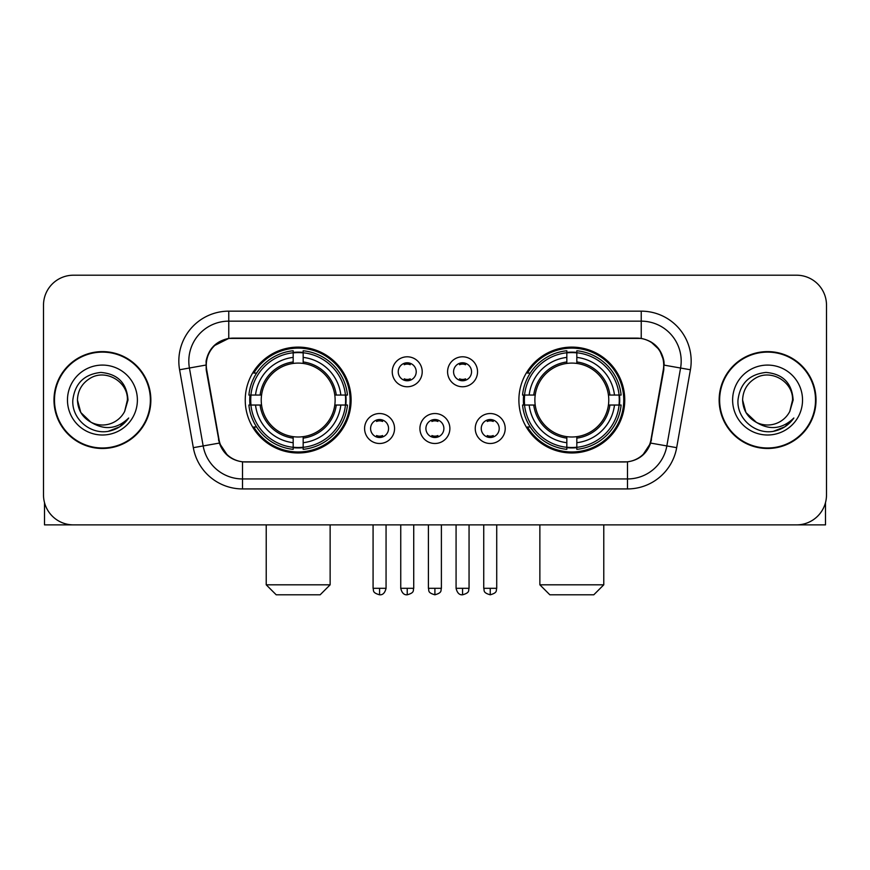 <?xml version="1.0" encoding="UTF-8"?>
<svg xmlns="http://www.w3.org/2000/svg" width="870" height="870" viewBox="0 0 870 870"><rect width="100%" height="100%" fill="white"/><g stroke="black" fill="none" stroke-linecap="round" stroke-linejoin="round"><path stroke-width="1.3" d="M518.89 400.048A52.929 52.929 0 0 0 571.829 452.976A52.929 52.929 0 0 0 624.758 400.048A52.929 52.929 0 0 0 571.829 347.108A52.929 52.929 0 0 0 518.89 400.048M245.242 400.048A52.929 52.929 0 0 0 298.171 452.976A52.929 52.929 0 0 0 351.11 400.048A52.929 52.929 0 0 0 298.171 347.108A52.929 52.929 0 0 0 245.242 400.048M394.556 428.508A14.986 14.986 0 0 1 379.57 443.493A14.986 14.986 0 0 1 364.595 428.508A14.986 14.986 0 0 1 379.57 413.533A14.986 14.986 0 0 1 394.556 428.508M370.587 428.508A8.994 8.994 0 0 0 379.57 437.501A8.994 8.994 0 0 0 388.564 428.508A8.994 8.994 0 0 0 379.57 419.525A8.994 8.994 0 0 0 370.587 428.508M449.877 428.508A14.986 14.986 0 0 1 434.902 443.493A14.986 14.986 0 0 1 419.916 428.508A14.986 14.986 0 0 1 434.902 413.533A14.986 14.986 0 0 1 449.877 428.508M425.908 428.508A8.994 8.994 0 0 0 434.902 437.501A8.994 8.994 0 0 0 443.885 428.508A8.994 8.994 0 0 0 434.902 419.525A8.994 8.994 0 0 0 425.908 428.508M505.209 428.508A14.986 14.986 0 0 1 490.234 443.493A14.986 14.986 0 0 1 475.248 428.508A14.986 14.986 0 0 1 490.234 413.533A14.986 14.986 0 0 1 505.209 428.508M481.24 428.508A8.994 8.994 0 0 0 490.234 437.501A8.994 8.994 0 0 0 499.217 428.508A8.994 8.994 0 0 0 490.234 419.525A8.994 8.994 0 0 0 481.24 428.508M422.211 371.784A14.986 14.986 0 0 1 407.236 386.758A14.986 14.986 0 0 1 392.25 371.784A14.986 14.986 0 0 1 407.236 356.798A14.986 14.986 0 0 1 422.211 371.784M398.242 371.784A8.994 8.994 0 0 0 407.236 380.766A8.994 8.994 0 0 0 416.219 371.784A8.994 8.994 0 0 0 407.236 362.79A8.994 8.994 0 0 0 398.242 371.784M477.543 371.784A14.986 14.986 0 0 1 462.568 386.758A14.986 14.986 0 0 1 447.582 371.784A14.986 14.986 0 0 1 462.568 356.798A14.986 14.986 0 0 1 477.543 371.784M453.574 371.784A8.994 8.994 0 0 0 462.568 380.766A8.994 8.994 0 0 0 471.551 371.784A8.994 8.994 0 0 0 462.568 362.79A8.994 8.994 0 0 0 453.574 371.784M206.701 369.772A26.97 26.97 0 0 1 233.258 338.125L636.742 338.125A26.97 26.97 0 0 1 663.299 369.772L650.967 439.687A26.97 26.97 0 0 1 624.41 461.97L245.59 461.97A26.97 26.97 0 0 1 219.033 439.687L206.701 369.772M249.994 405.039A48.437 48.437 0 0 1 249.994 395.056M523.642 405.039A48.437 48.437 0 0 1 523.642 395.056M53.983 400.048A48.437 48.437 0 0 0 102.421 448.485A48.437 48.437 0 0 0 150.858 400.048A48.437 48.437 0 0 0 102.421 351.61A48.437 48.437 0 0 0 53.983 400.048M719.142 400.048A48.437 48.437 0 0 0 767.579 448.485A48.437 48.437 0 0 0 816.016 400.048A48.437 48.437 0 0 0 767.579 351.61A48.437 48.437 0 0 0 719.142 400.048M206.092 361.094C208.68 348.598 216.238 341.04 228.767 338.419L641.233 338.419C653.751 341.029 661.309 348.587 663.908 361.094L663.799 369.772L650.64 443.08C646.704 453.933 638.982 460.197 627.498 461.839L242.502 461.839C231.039 460.219 223.329 453.955 219.36 443.08L206.201 369.772L206.092 361.094M213.748 345.955L228.767 338.419L228.767 321.15L641.233 321.15A39.944 39.944 0 0 1 680.579 368.032L666.844 445.929A39.944 39.944 0 0 1 627.498 478.946L242.502 478.946A39.944 39.944 0 0 1 203.156 445.929L189.421 368.032A39.944 39.944 0 0 1 228.767 321.15L228.767 311.155L641.233 311.155L641.233 338.419M650.727 341.736L659.536 349.936L663.908 361.094L664.212 365.15L690.41 369.761L676.675 447.669A49.938 49.938 0 0 1 627.498 488.929L242.502 488.929A49.938 49.938 0 0 1 193.325 447.669L179.59 369.761A49.938 49.938 0 0 1 228.767 311.155M245.09 461.97L242.502 461.839L242.502 488.929M627.498 488.929L627.498 461.839L624.91 461.97M676.675 447.669L650.64 443.08L642.582 455.369M227.592 455.521L219.36 443.08L193.325 447.669M651.467 439.687L651.304 440.535M218.696 440.535L218.533 439.687M179.59 369.761L205.788 365.085M826.5 305.163A29.961 29.961 0 0 0 796.539 275.203L73.461 275.203A29.961 29.961 0 0 0 43.5 305.163L43.5 494.921A29.961 29.961 0 0 0 73.461 524.882L796.539 524.882A29.961 29.961 0 0 0 826.5 494.921L826.5 305.163L826.5 494.921M43.5 305.163L43.5 494.921M796.539 275.203L73.461 275.203M73.461 524.882L796.539 524.882M150.369 400.048A47.937 47.937 0 0 0 102.421 352.111A47.937 47.937 0 0 0 54.484 400.048A47.937 47.937 0 0 0 102.421 447.985A47.937 47.937 0 0 0 150.369 400.048M90.871 422.178L80.801 412.532L77.452 400.048C77.789 390.63 81.954 383.42 89.936 378.417C105.498 368.456 128.249 381.582 127.39 400.048L124.66 411.401L127.999 400.048C126.857 383.104 117.798 373.904 100.822 372.436C84.238 374.252 74.907 383.452 72.83 400.048C71.536 418.579 89.827 434.445 107.956 431.389C116.678 429.715 123.594 425.256 128.695 418.013C117.178 429.084 104.683 430.53 91.219 422.352A24.969 24.969 0 0 0 124.66 411.401L127.39 400.385M91.219 422.352C82.487 417.546 77.898 410.107 77.452 400.048M67.468 400.048A34.952 34.952 0 0 0 102.421 435A34.952 34.952 0 0 0 137.384 400.048A34.952 34.952 0 0 0 102.421 365.085A34.952 34.952 0 0 0 67.468 400.048M128.629 418.122L119.777 426.735M119.571 426.865L108.108 431.368M44.5 502.599L44.5 524.882L160.352 524.882M815.516 400.048A47.937 47.937 0 0 0 767.579 352.111A47.937 47.937 0 0 0 719.631 400.048A47.937 47.937 0 0 0 767.579 447.985A47.937 47.937 0 0 0 815.516 400.048M792.537 400.385L789.808 411.401L793.146 400.048C792.004 383.104 782.957 373.904 765.97 372.436C749.385 374.252 740.065 383.452 737.988 400.048C736.683 418.579 754.975 434.445 773.104 431.389C781.836 429.715 788.742 425.256 793.853 418.013C782.326 429.084 769.83 430.53 756.367 422.352L745.949 412.532L742.61 400.048C742.947 390.63 747.102 383.42 755.095 378.417C770.657 368.456 793.396 381.582 792.548 400.048L789.808 411.401A24.969 24.969 0 0 1 756.367 422.352C747.635 417.546 743.056 410.107 742.61 400.048M732.616 400.048A34.952 34.952 0 0 0 767.579 435A34.952 34.952 0 0 0 802.531 400.048A34.952 34.952 0 0 0 767.579 365.085A34.952 34.952 0 0 0 732.616 400.048M793.777 418.122L784.925 426.735M784.718 426.865L773.256 431.368M320.149 594.797L276.203 594.797L266.22 584.814L330.132 584.814L320.149 594.797M303.173 447.321L303.173 449.333A49.536 49.536 0 0 0 347.456 405.039L345.455 405.039A47.535 47.535 0 0 1 303.173 447.321L303.173 442.699A42.945 42.945 0 0 0 340.833 405.039L334.787 405.039A36.953 36.953 0 0 0 303.173 363.432L303.173 352.763A47.535 47.535 0 0 1 345.455 395.056L347.456 395.056A49.536 49.536 0 0 0 303.173 350.762L303.173 352.763M250.897 405.039L248.885 405.039A49.536 49.536 0 0 0 293.179 449.333L293.179 447.321A47.535 47.535 0 0 1 250.897 405.039L255.519 405.039A42.945 42.945 0 0 0 293.179 442.699L293.179 436.664A36.953 36.953 0 0 0 334.787 405.039L336.266 405.039A38.41 38.41 0 0 1 303.173 438.132L303.173 442.699M293.179 352.763L293.179 350.762A49.536 49.536 0 0 0 248.885 395.056L250.897 395.056A47.535 47.535 0 0 1 293.179 352.763L293.179 357.396A42.945 42.945 0 0 0 255.519 395.056L261.565 395.056A36.953 36.953 0 0 0 293.179 436.664L293.179 438.132A38.41 38.41 0 0 1 260.087 405.039L255.519 405.039M250.995 405.039A47.437 47.437 0 0 1 250.995 395.056M303.173 352.872A47.437 47.437 0 0 0 293.179 352.872M345.346 395.056A47.437 47.437 0 0 1 345.346 405.039M345.455 395.056L340.833 395.056A42.945 42.945 0 0 0 303.173 357.396M340.833 405.039L345.455 405.039M293.179 442.699L293.179 447.321M334.787 395.056L340.833 395.056M303.173 436.718L303.173 438.132M293.179 436.664A36.953 36.953 0 0 1 261.565 405.039L260.087 405.039M303.173 447.224A47.437 47.437 0 0 1 293.179 447.224M255.519 395.056L250.897 395.056M293.179 363.366L293.179 357.396M303.173 363.432A36.953 36.953 0 0 0 261.565 395.056L260.087 395.056A38.41 38.41 0 0 1 293.179 361.953M303.173 363.366L303.173 361.953A38.41 38.41 0 0 1 336.266 395.056M256.617 373.078L253.79 373.078A51.939 51.939 0 0 1 350.11 400.048A51.939 51.939 0 0 1 253.79 427.007L256.617 427.007M593.797 594.797L549.851 594.797L539.868 584.814L603.78 584.814L593.797 594.797M576.821 447.321L576.821 449.333A49.536 49.536 0 0 0 621.115 405.039L619.103 405.039A47.535 47.535 0 0 1 576.821 447.321L576.821 442.699A42.945 42.945 0 0 0 614.481 405.039L608.434 405.039A36.953 36.953 0 0 0 576.821 363.432L576.821 352.763A47.535 47.535 0 0 1 619.103 395.056L621.115 395.056A49.536 49.536 0 0 0 576.821 350.762L576.821 352.763M524.545 405.039L522.544 405.039A49.536 49.536 0 0 0 566.827 449.333L566.827 447.321A47.535 47.535 0 0 1 524.545 405.039L529.167 405.039A42.945 42.945 0 0 0 566.827 442.699L566.827 436.664A36.953 36.953 0 0 0 608.434 405.039L609.913 405.039A38.41 38.41 0 0 1 576.821 438.132L576.821 442.699M566.827 352.763L566.827 350.762A49.536 49.536 0 0 0 522.544 395.056L524.545 395.056A47.535 47.535 0 0 1 566.827 352.763L566.827 357.396A42.945 42.945 0 0 0 529.167 395.056L535.213 395.056A36.953 36.953 0 0 0 566.827 436.664L566.827 438.132A38.41 38.41 0 0 1 533.734 405.039L529.167 405.039M524.654 405.039A47.437 47.437 0 0 1 524.654 395.056M576.821 352.872A47.437 47.437 0 0 0 566.827 352.872M619.005 395.056A47.437 47.437 0 0 1 619.005 405.039M619.103 395.056L614.481 395.056A42.945 42.945 0 0 0 576.821 357.396M614.481 405.039L619.103 405.039M566.827 442.699L566.827 447.321M608.434 395.056L614.481 395.056M576.821 436.718L576.821 438.132M566.827 436.664A36.953 36.953 0 0 1 535.213 405.039L533.734 405.039M576.821 447.224A47.437 47.437 0 0 1 566.827 447.224M529.167 395.056L524.545 395.056M566.827 363.366L566.827 357.396M576.821 363.432A36.953 36.953 0 0 0 535.213 395.056L533.734 395.056A38.41 38.41 0 0 1 566.827 361.953M576.821 363.366L576.821 361.953A38.41 38.41 0 0 1 609.913 395.056M530.276 373.078L527.438 373.078A51.939 51.939 0 0 1 623.757 400.048A51.939 51.939 0 0 1 527.438 427.007L530.276 427.007M404.235 380.255L404.235 378.831A7.667 7.667 0 0 0 410.227 378.831L410.227 380.255M410.227 363.301L410.227 364.726A7.667 7.667 0 0 0 404.235 364.726L404.235 363.301M459.567 380.255L459.567 378.831A7.667 7.667 0 0 0 465.559 378.831L465.559 380.255M465.559 363.301L465.559 364.726A7.667 7.667 0 0 0 459.567 364.726L459.567 363.301M376.579 436.979L376.579 435.555A7.667 7.667 0 0 0 382.572 435.555L382.572 436.979M382.572 420.036L382.572 421.461A7.667 7.667 0 0 0 376.579 421.461L376.579 420.036M431.901 436.979L431.901 435.555A7.667 7.667 0 0 0 437.893 435.555L437.893 436.979M437.893 420.036L437.893 421.461A7.667 7.667 0 0 0 431.901 421.461L431.901 420.036M487.233 436.979L487.233 435.555A7.667 7.667 0 0 0 493.225 435.555L493.225 436.979M493.225 420.036L493.225 421.461A7.667 7.667 0 0 0 487.233 421.461L487.233 420.036M825.5 502.599L825.5 524.882L709.648 524.882M641.233 311.155A49.938 49.938 0 0 1 690.41 369.761M189.421 368.032A39.944 39.944 0 0 1 188.812 361.094M303.173 436.664A36.953 36.953 0 0 0 334.787 405.039M293.179 447.669A47.883 47.883 0 0 0 303.173 447.669M345.803 405.039A47.883 47.883 0 0 0 345.803 395.056M303.173 352.415A47.883 47.883 0 0 0 293.179 352.415M576.821 436.664A36.953 36.953 0 0 0 608.434 405.039M566.827 447.669A47.883 47.883 0 0 0 576.821 447.669M619.451 405.039A47.883 47.883 0 0 0 619.451 395.056M576.821 352.415A47.883 47.883 0 0 0 566.827 352.415M407.236 588.305L400.744 588.305C401.875 592.938 404.039 595.102 407.236 594.797L407.236 588.305L413.728 588.305L413.728 524.882M462.568 588.305L456.076 588.305C457.207 592.938 459.371 595.102 462.568 594.797L462.568 588.305L469.06 588.305L469.06 524.882M379.57 588.305L373.078 588.305C373.991 590.317 371.697 592.6 379.57 594.797L379.57 588.305L386.062 588.305L386.062 524.882M434.902 588.305L428.41 588.305C429.323 590.317 427.018 592.6 434.902 594.797L434.902 588.305L441.394 588.305L441.394 524.882M490.234 588.305L483.742 588.305C484.655 590.317 482.35 592.6 490.234 594.797L490.234 588.305L496.726 588.305L496.726 524.882M330.132 524.882L330.132 584.814M266.22 524.882L266.22 584.814M603.78 524.882L603.78 584.814M539.868 524.882L539.868 584.814M400.744 588.305L400.744 524.882M413.728 588.305C412.815 590.317 415.11 592.6 407.236 594.797M456.076 588.305L456.076 524.882M469.06 588.305C468.136 590.317 470.442 592.6 462.568 594.797M373.078 588.305L373.078 524.882M386.062 588.305C384.931 592.938 382.767 595.102 379.57 594.797M428.41 588.305L428.41 524.882M441.394 588.305C440.47 590.317 442.776 592.6 434.902 594.797M483.742 588.305L483.742 524.882M496.726 588.305C495.802 590.317 498.108 592.6 490.234 594.797"/></g></svg>
